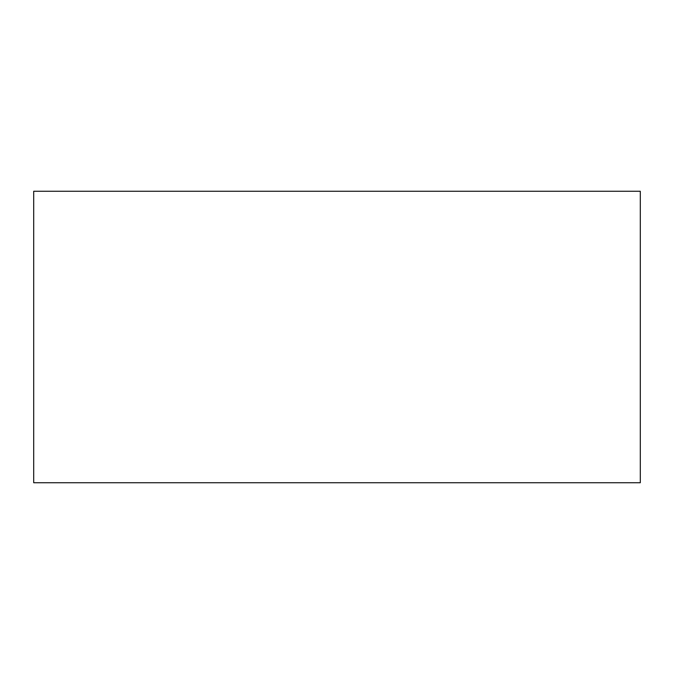 <?xml version="1.0" encoding="UTF-8"?>
<svg xmlns="http://www.w3.org/2000/svg" width="674" height="674" viewBox="0 0 674 674"><rect width="100%" height="100%" fill="white"/><g stroke="black" fill="none" stroke-linecap="round" stroke-linejoin="round"><path stroke-width="1.01" d="M640.3 337L640.3 191.264L33.7 191.264L33.7 482.736L640.3 482.736L640.3 337"/></g></svg>
